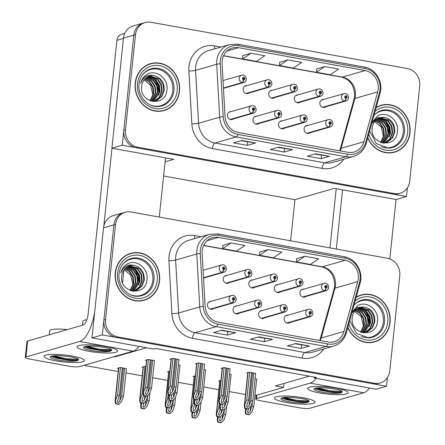 <?xml version="1.0" encoding="UTF-8"?>
<svg xmlns="http://www.w3.org/2000/svg" width="445" height="445" viewBox="0 0 445 445"><rect width="100%" height="100%" fill="white"/><g stroke="black" fill="none" stroke-linecap="round" stroke-linejoin="round"><path stroke-width="0.67" d="M211.369 301.298A4.066 3.682 73.9 0 0 210.068 301.41A4.066 3.682 73.9 0 0 207.504 304.653A4.066 3.682 73.9 0 0 212.315 309.225A4.066 3.682 73.9 0 0 213.478 308.624M236.924 305.91A4.066 3.682 73.9 0 0 235.622 306.021A4.066 3.682 73.9 0 0 233.058 309.264A4.066 3.682 73.9 0 0 237.869 313.836A4.066 3.682 73.9 0 0 239.032 313.241M262.478 310.527A4.066 3.682 73.9 0 0 261.176 310.638A4.066 3.682 73.9 0 0 258.606 313.881A4.066 3.682 73.9 0 0 263.423 318.453A4.066 3.682 73.9 0 0 264.586 317.852M278.225 284.55A4.066 3.682 73.9 0 0 276.923 284.661A4.066 3.682 73.9 0 0 274.359 287.904A4.066 3.682 73.9 0 0 279.171 292.476A4.066 3.682 73.9 0 0 280.333 291.881M252.671 279.938A4.066 3.682 73.9 0 0 251.369 280.044A4.066 3.682 73.9 0 0 248.805 283.287A4.066 3.682 73.9 0 0 253.617 287.865A4.066 3.682 73.9 0 0 254.779 287.264M227.117 275.322A4.066 3.682 73.9 0 0 225.815 275.433A4.066 3.682 73.9 0 0 223.251 278.676A4.066 3.682 73.9 0 0 228.068 283.248A4.066 3.682 73.9 0 0 229.225 282.653M288.032 315.143A4.066 3.682 73.9 0 0 286.725 315.249A4.066 3.682 73.9 0 0 284.16 318.492A4.066 3.682 73.9 0 0 288.977 323.07A4.066 3.682 73.9 0 0 290.14 322.469M303.779 289.167A4.066 3.682 73.9 0 0 302.478 289.272A4.066 3.682 73.9 0 0 299.913 292.515A4.066 3.682 73.9 0 0 304.725 297.093A4.066 3.682 73.9 0 0 305.887 296.492M254.918 395.644L283.582 387.395L275.372 385.915L309.236 376.17M146.555 347.768L114.766 356.912L114.816 356.434M122.57 282.664L123.899 270.004L122.57 282.664M314.482 377.115L314.381 378.072L376.186 389.23L386.549 386.249L387.473 377.477M314.381 378.072L316.456 377.471L155.85 348.474L153.775 349.069L91.97 337.905L102.328 334.924L386.549 386.249M91.97 337.905L103.535 227.862A15.252 13.812 73.9 0 1 113.152 215.703L123.515 212.721A15.252 13.812 73.9 0 0 113.898 224.881L102.328 334.924M154.443 360.684L148.33 359.415L145.432 360.25L146.544 360.45M126.425 368.744L120.311 367.475L117.408 368.31L118.526 368.516M179.997 365.295L178.439 364.85M205.551 369.912L203.994 369.467M231.1 374.523L229.542 374.078M256.654 379.14L255.096 378.695M178.99 359.599L172.877 358.336L169.979 359.171L171.091 359.371M195.405 375.786L193.063 376.459L194.176 376.665M169.851 371.175L167.509 371.848L168.627 372.048M145.899 366.585L144.859 366.396L141.961 367.231L143.073 367.431M204.544 364.216L198.431 362.948L195.527 363.788L196.645 363.988M230.098 368.833L223.985 367.564L221.082 368.399L222.194 368.599M220.954 380.403L218.617 381.076L219.73 381.276M255.647 373.444L249.539 372.181L246.636 373.016L247.748 373.216M114.766 356.912L113.775 356.734M245.512 394.498L229.309 391.572M218.845 389.681L203.754 386.955M193.297 385.07L178.206 382.344M167.743 380.453L152.652 377.727M142.189 375.841L125.985 372.916M118.209 371.508L83.933 365.317M283.999 383.434L283.582 387.395M163.604 175.97L294.946 199.683L290.624 240.795M231.311 111.584A4.066 3.682 73.9 0 0 230.009 111.695A4.066 3.682 73.9 0 0 227.445 114.932A4.066 3.682 73.9 0 0 232.257 119.51A4.066 3.682 73.9 0 0 233.419 118.91M256.865 116.195A4.066 3.682 73.9 0 0 255.564 116.306A4.066 3.682 73.9 0 0 252.994 119.549A4.066 3.682 73.9 0 0 257.811 124.122A4.066 3.682 73.9 0 0 258.973 123.526M282.414 120.812A4.066 3.682 73.9 0 0 281.112 120.923A4.066 3.682 73.9 0 0 278.548 124.166A4.066 3.682 73.9 0 0 283.365 128.739A4.066 3.682 73.9 0 0 284.522 128.138M298.167 94.835A4.066 3.682 73.9 0 0 296.865 94.946A4.066 3.682 73.9 0 0 294.295 98.189A4.066 3.682 73.9 0 0 299.112 102.762A4.066 3.682 73.9 0 0 300.275 102.166M272.613 90.224A4.066 3.682 73.9 0 0 271.311 90.329A4.066 3.682 73.9 0 0 268.747 93.572A4.066 3.682 73.9 0 0 273.558 98.15A4.066 3.682 73.9 0 0 274.721 97.55M247.058 85.607A4.066 3.682 73.9 0 0 245.757 85.718A4.066 3.682 73.9 0 0 243.192 88.961A4.066 3.682 73.9 0 0 248.004 93.533A4.066 3.682 73.9 0 0 249.167 92.933M307.968 125.423A4.066 3.682 73.9 0 0 306.666 125.535A4.066 3.682 73.9 0 0 304.102 128.777A4.066 3.682 73.9 0 0 308.913 133.355A4.066 3.682 73.9 0 0 310.076 132.755M323.721 99.452A4.066 3.682 73.9 0 0 322.414 99.558A4.066 3.682 73.9 0 0 319.849 102.801A4.066 3.682 73.9 0 0 324.666 107.379A4.066 3.682 73.9 0 0 325.829 106.778M294.946 199.683L334.323 188.357L396.128 199.516L406.491 196.534L407.414 187.762M145.114 22.534A15.252 13.812 73.9 0 0 135.497 34.688L125.496 129.795A15.252 13.812 73.9 0 0 137.766 147.234L394.309 193.558A15.252 13.812 73.9 0 0 400.099 193.275A15.252 13.812 73.9 0 0 409.717 181.121L419.713 86.013A15.252 13.812 73.9 0 0 407.448 68.575L150.899 22.25A15.252 13.812 73.9 0 0 145.114 22.534L133.094 25.988A15.252 13.812 73.9 0 0 123.476 38.148L111.906 148.191L122.269 145.209L406.491 196.534M111.906 148.191L173.717 159.355L165.089 161.835M123.476 38.148L133.834 35.166A15.252 13.812 73.9 0 1 143.457 23.006A15.252 13.812 73.9 0 0 133.834 35.166L122.269 145.209M115.261 272.807A24.403 22.1 73.9 0 0 144.147 300.253A24.403 22.1 73.9 0 0 159.538 280.801A24.403 22.1 73.9 0 0 130.652 253.355A24.403 22.1 73.9 0 0 115.261 272.807M143.312 300.475A24.403 22.1 73.9 0 0 146.038 299.335M347.795 327.631A24.403 22.1 73.9 0 0 374.679 341.882A24.403 22.1 73.9 0 0 390.07 322.43A24.403 22.1 73.9 0 0 361.184 294.985A24.403 22.1 73.9 0 0 356.217 297.177M373.845 342.105A24.403 22.1 73.9 0 0 376.57 340.965M202.191 250.68A16.27 14.73 -106.1 0 1 212.454 237.708A16.27 14.73 -106.1 0 1 218.629 237.408L345.192 260.264A16.27 14.73 -106.1 0 1 357.763 281.59L343.968 331.458A16.27 14.73 -106.1 0 1 334.223 341.704A16.27 14.73 -106.1 0 1 328.048 342.005L218.273 322.18A16.27 14.73 -106.1 0 1 205.117 306.388L202.125 253.483A16.27 14.73 -106.1 0 1 202.191 250.68M200.35 250.346A18.301 16.571 73.9 0 0 200.272 253.5L203.265 306.405A18.301 16.571 73.9 0 0 218.061 324.171L327.843 343.996A18.301 16.571 73.9 0 0 345.748 332.137L359.543 282.264A18.301 16.571 73.9 0 0 345.403 258.272L218.834 235.416A18.301 16.571 73.9 0 0 200.35 250.346M125.173 212.248L123.515 212.721A15.252 13.812 73.9 0 0 113.898 224.881L103.902 319.988A15.252 13.812 73.9 0 0 116.167 337.427L372.715 383.751A15.252 13.812 73.9 0 0 378.5 383.468L380.158 382.989A15.252 13.812 73.9 0 0 389.781 370.835L399.777 275.728A15.252 13.812 73.9 0 0 387.506 258.289L130.964 211.965A15.252 13.812 73.9 0 0 125.173 212.248A15.252 13.812 73.9 0 0 115.555 224.402L105.56 319.51A15.252 13.812 73.9 0 0 117.825 336.948L374.373 383.273A15.252 13.812 73.9 0 0 380.158 382.989M304.825 256.281L296.509 261.944L310.349 264.447L318.665 258.784L304.825 256.281L296.615 258.684M231.027 242.959L222.711 248.621L236.551 251.119L244.861 245.456L231.027 242.959L222.817 245.356M267.923 249.623L259.613 255.28L273.447 257.783L281.763 252.12L267.923 249.623L259.719 252.02M235.694 332.693L227.406 335.079L213.567 332.582L221.855 330.196L235.694 332.693A4.066 1.574 -79.8 0 1 235.411 332.715L221.699 330.24M309.492 346.021L301.204 348.407L287.364 345.91L295.658 343.523L309.492 346.021A4.066 1.574 -79.8 0 1 309.214 346.043L295.497 343.568M272.59 339.357L264.302 341.743L250.468 339.246L258.756 336.859L272.59 339.357A4.066 1.574 -79.8 0 1 272.312 339.379L258.601 336.904M264.302 341.743L264.664 338.289M257.978 337.082L272.312 339.379M301.204 348.407L301.565 344.953M294.879 343.746L309.214 346.043M227.406 335.079L227.768 331.625M221.076 330.418L235.411 332.715M259.613 255.28L259.719 251.981M222.711 248.621L222.817 245.317M296.509 261.944L296.615 258.645M363.276 294.757A24.403 22.1 73.9 0 0 360.361 295.241M132.744 253.133A24.403 22.1 73.9 0 0 129.829 253.611M135.202 83.093A24.403 22.1 73.9 0 0 164.088 110.538A24.403 22.1 73.9 0 0 179.48 91.086A24.403 22.1 73.9 0 0 150.594 63.641A24.403 22.1 73.9 0 0 135.202 83.093M163.254 110.761A24.403 22.1 73.9 0 0 165.979 109.62M367.731 137.917A24.403 22.1 73.9 0 0 394.62 152.168A24.403 22.1 73.9 0 0 410.012 132.716A24.403 22.1 73.9 0 0 381.126 105.27A24.403 22.1 73.9 0 0 376.159 107.462M393.786 152.39A24.403 22.1 73.9 0 0 396.506 151.25M222.133 60.965A16.27 14.73 -106.1 0 1 232.396 47.993A16.27 14.73 -106.1 0 1 238.57 47.693L365.134 70.549A16.27 14.73 -106.1 0 1 377.705 91.876L363.91 141.744A16.27 14.73 -106.1 0 1 354.164 151.99A16.27 14.73 -106.1 0 1 347.99 152.29L238.209 132.465A16.27 14.73 -106.1 0 1 225.059 116.673L222.066 63.769A16.27 14.73 -106.1 0 1 222.133 60.965M220.286 60.631A18.301 16.571 73.9 0 0 220.214 63.785L223.206 116.69A18.301 16.571 73.9 0 0 238.003 134.457L347.779 154.282A18.301 16.571 73.9 0 0 365.69 142.422L379.485 92.549A18.301 16.571 73.9 0 0 365.345 68.558L238.776 45.702A18.301 16.571 73.9 0 0 220.286 60.631M135.497 34.688L133.834 35.166L123.838 130.274A15.252 13.812 73.9 0 0 136.109 147.712L392.651 194.037A15.252 13.812 73.9 0 0 398.442 193.753L400.099 193.275M324.767 66.566L316.451 72.229L330.29 74.732L338.601 69.07L324.767 66.566L316.556 68.969M250.963 53.244L242.653 58.907L256.487 61.404L264.803 55.742L250.963 53.244L242.759 55.642M287.865 59.903L279.549 65.565L293.389 68.068L301.704 62.406L287.865 59.903L279.655 62.306M255.636 142.979L247.342 145.365L233.508 142.867L241.796 140.481L255.636 142.979A4.066 1.574 -79.8 0 1 255.352 143.001L241.641 140.525M329.434 156.306L321.145 158.693L307.306 156.195L315.594 153.809L329.434 156.306A4.066 1.574 -79.8 0 1 329.15 156.329L315.438 153.853M292.532 149.642L284.244 152.029L270.404 149.531L278.698 147.145L292.532 149.642A4.066 1.574 -79.8 0 1 292.254 149.665L278.537 147.189M284.244 152.029L284.605 148.574M277.919 147.367L292.254 149.665M321.145 158.693L321.507 155.238M314.815 154.031L329.15 156.329M247.342 145.365L247.704 141.911M241.018 140.703L255.352 143.001M279.549 65.565L279.66 62.267M242.653 58.907L242.759 55.603M316.451 72.229L316.556 68.931M383.212 105.042A24.403 22.1 73.9 0 0 380.303 105.526M152.685 63.418A24.403 22.1 73.9 0 0 149.77 63.896M253.822 372.955L250.908 400.684L249.072 405.695L247.214 407.414L246.58 406.051L248.599 400.266L246.753 399.938L244.316 405.89L244.706 408.393A2.542 0.439 -174 0 0 245.584 408.593L246.964 408.844A2.542 0.439 -174 0 0 248.037 408.994L250.774 406.413L252.749 401.017L255.664 373.283M287.097 323.064L308.947 316.779A2.542 1.001 -82.4 0 0 310.143 313.975A1.268 1.151 73.9 0 0 310.354 311.478A1.268 1.151 73.9 0 0 310.043 313.959L310.154 313.213A0.506 0.462 -106.1 0 1 310.082 312.234A0.506 0.462 -106.1 0 1 310.688 312.807A0.506 0.462 -106.1 0 1 310.193 313.224L310.143 313.975M310.043 313.959A2.542 0.962 102.9 0 1 308.646 316.723A3.81 3.454 -106.1 0 1 305.732 312.396A3.81 3.454 -106.1 0 1 308.135 309.358C309.381 308.836 312.585 309.236 312.868 313.491C312.651 315.077 311.778 316.145 310.243 316.684A3.81 3.454 -106.1 0 1 308.947 316.779M286.864 322.992L308.646 316.723M249.667 372.204L246.753 399.938M251.514 372.537L248.599 400.266M250.908 400.684L252.749 401.017M244.778 405.334L245.123 408.271L248.46 408.872M245.123 408.271L244.706 408.393M252.365 402.08L251.909 406.38L250.079 411.391L248.221 413.11L247.587 411.747L248.594 408.733M302.845 297.088L324.694 290.802A2.542 1.001 -82.4 0 0 325.896 287.998A1.268 1.151 73.9 0 0 326.107 285.501A1.268 1.151 73.9 0 0 325.79 287.982L325.901 287.242A0.506 0.462 -106.1 0 1 325.835 286.257A0.506 0.462 -106.1 0 1 326.435 286.83A0.506 0.462 -106.1 0 1 325.94 287.248L325.896 287.998M325.79 287.982A2.542 0.962 102.9 0 1 324.394 290.746A3.81 3.454 -106.1 0 1 321.479 286.419A3.81 3.454 -106.1 0 1 323.882 283.382C325.128 282.859 328.338 283.259 328.621 287.52C328.399 289.105 327.526 290.168 325.99 290.707A3.81 3.454 -106.1 0 1 324.694 290.802M302.611 297.015L324.394 290.746M256.67 378.979L253.756 406.713L251.781 412.109L249.044 414.69A2.542 0.439 -174 0 1 247.971 414.54L246.586 414.289A2.542 0.439 -174 0 1 245.707 414.084L245.323 411.586L245.785 411.024L246.13 413.967L249.461 414.568M246.608 408.783L245.785 411.024M251.909 406.38L253.756 406.713M246.13 413.967L245.707 414.084M222.456 409.934L221.054 413.755L219.196 415.474L218.562 414.117L220.164 409.472A2.542 0.439 -174 0 0 221.032 409.678L222.417 409.928A2.542 0.439 -174 0 0 223.49 410.073L226.227 407.498L228.202 402.096L231.116 374.367M307.039 133.35L328.888 127.064A2.542 1.001 -82.4 0 0 330.084 124.261A1.268 1.151 73.9 0 0 330.296 121.763A1.268 1.151 73.9 0 0 329.984 124.244L330.09 123.499A0.506 0.462 -106.1 0 1 330.023 122.52A0.506 0.462 -106.1 0 1 330.624 123.093A0.506 0.462 -106.1 0 1 330.134 123.51L330.084 124.261M329.984 124.244A2.542 0.962 102.9 0 1 328.588 127.009A3.81 3.454 -106.1 0 1 325.668 122.681A3.81 3.454 -106.1 0 1 328.076 119.644C329.317 119.121 332.526 119.521 332.81 123.777C332.593 125.362 331.714 126.43 330.184 126.97A3.81 3.454 -106.1 0 1 328.888 127.064M306.805 133.278L328.588 127.009M219.179 403.787L218.734 407.998L216.76 413.394L217.104 416.331L220.436 416.937L222.756 414.479L224.731 409.083M216.76 413.394L216.298 413.95L216.687 416.453A2.542 0.439 -174 0 0 217.561 416.659L218.946 416.909A2.542 0.439 -174 0 0 220.019 417.054L220.436 416.937M218.734 407.998L219.858 408.199M217.104 416.331L216.687 416.453M224.347 410.14L223.891 414.44L222.061 419.451L220.203 421.17L219.569 419.807L220.575 416.793M322.786 107.373L344.636 101.087A2.542 1.001 -82.4 0 0 345.832 98.284A1.268 1.151 73.9 0 0 346.043 95.786A1.268 1.151 73.9 0 0 345.732 98.267L345.843 97.527A0.506 0.462 -106.1 0 1 345.771 96.543A0.506 0.462 -106.1 0 1 346.377 97.116A0.506 0.462 -106.1 0 1 345.882 97.533L345.832 98.284M345.732 98.267A2.542 0.962 102.9 0 1 344.335 101.032A3.81 3.454 -106.1 0 1 341.421 96.704A3.81 3.454 -106.1 0 1 343.824 93.667C345.07 93.144 348.274 93.545 348.557 97.805C348.34 99.391 347.467 100.453 345.932 100.993A3.81 3.454 -106.1 0 1 344.636 101.087M322.553 107.301L344.335 101.032M226.611 406.446L225.737 414.773L223.763 420.169L221.026 422.75A2.542 0.439 -174 0 1 219.952 422.6L218.567 422.349A2.542 0.439 -174 0 1 217.688 422.149L217.299 419.646L217.766 419.09L218.111 422.027L221.443 422.628M218.59 416.843L217.766 419.09M223.891 414.44L225.737 414.773M218.111 422.027L217.688 422.149M198.793 405.523L198.337 409.828L196.506 414.835L194.649 416.553L194.014 415.196L195.021 412.176M297.232 102.762L319.082 96.476A2.542 1.001 -82.4 0 0 320.278 93.673A1.268 1.151 73.9 0 0 320.489 91.169A1.268 1.151 73.9 0 0 320.178 93.65L320.289 92.91A0.506 0.462 -106.1 0 1 320.222 91.926A0.506 0.462 -106.1 0 1 320.823 92.499A0.506 0.462 -106.1 0 1 320.328 92.916L320.278 93.673M320.178 93.65A2.542 0.962 102.9 0 1 318.781 96.42A3.81 3.454 -106.1 0 1 315.867 92.093A3.81 3.454 -106.1 0 1 318.27 89.05C319.516 88.527 322.725 88.933 323.003 93.189C322.786 94.774 321.913 95.836 320.378 96.381A3.81 3.454 -106.1 0 1 319.082 96.476M296.999 102.684L318.781 96.42M201.062 401.829L200.183 410.162L198.209 415.558L195.472 418.133A2.542 0.439 -174 0 1 194.398 417.989L193.013 417.738A2.542 0.439 -174 0 1 192.14 417.532L191.751 415.029L192.212 414.473L192.557 417.416L195.889 418.016M193.035 412.231L192.212 414.473M198.337 409.828L200.183 410.162M192.557 417.416L192.14 417.532M173.239 400.912L172.788 405.211L170.952 410.223L169.094 411.942L168.46 410.579L169.467 407.564M271.678 98.145L293.528 91.859A2.542 1.001 -82.4 0 0 294.729 89.056A1.268 1.151 73.9 0 0 294.94 86.558A1.268 1.151 73.9 0 0 294.629 89.039L294.735 88.299A0.506 0.462 -106.1 0 1 294.668 87.315A0.506 0.462 -106.1 0 1 295.269 87.888A0.506 0.462 -106.1 0 1 294.774 88.305L294.729 89.056M294.629 89.039A2.542 0.962 102.9 0 1 293.227 91.803A3.81 3.454 -106.1 0 1 290.312 87.476A3.81 3.454 -106.1 0 1 292.715 84.439C293.961 83.916 297.171 84.316 297.455 88.577C297.232 90.163 296.359 91.225 294.824 91.765A3.81 3.454 -106.1 0 1 293.528 91.859M271.45 98.072L293.227 91.803M175.508 397.218L174.629 405.545L172.654 410.941L169.918 413.522A2.542 0.439 -174 0 1 168.844 413.372L167.465 413.121A2.542 0.439 -174 0 1 166.586 412.921L166.196 410.418L166.658 409.862L167.003 412.799L170.34 413.399M167.481 407.614L166.658 409.862M172.788 405.211L174.629 405.545M167.003 412.799L166.586 412.921M147.684 396.295L147.234 400.6L145.398 405.606L143.54 407.325L142.912 405.968L143.913 402.947M246.13 93.533L267.979 87.242A2.542 1.001 -82.4 0 0 269.175 84.439A1.268 1.151 73.9 0 0 269.386 81.941A1.268 1.151 73.9 0 0 269.075 84.422L269.18 83.682A0.506 0.462 -106.1 0 1 269.114 82.698A0.506 0.462 -106.1 0 1 269.714 83.271A0.506 0.462 -106.1 0 1 269.225 83.688L269.175 84.439M269.075 84.422A2.542 0.962 102.9 0 1 267.673 87.192A3.81 3.454 -106.1 0 1 264.758 82.865A3.81 3.454 -106.1 0 1 267.161 79.822C268.407 79.299 271.617 79.705 271.901 83.96C271.684 85.546 270.805 86.608 269.275 87.153A3.81 3.454 -106.1 0 1 267.979 87.242M245.896 93.456L267.673 87.192M149.954 392.601L149.081 400.934L147.106 406.33L144.364 408.905A2.542 0.439 -174 0 1 143.29 408.76L141.911 408.51A2.542 0.439 -174 0 1 141.032 408.304L140.642 405.801L141.109 405.245L141.454 408.182L144.786 408.788M141.927 402.998L141.109 405.245M147.234 400.6L149.081 400.934M141.454 408.182L141.032 408.304M124.594 368.249L121.68 395.983L119.85 400.995L117.992 402.714L117.358 401.351L119.371 395.566L117.53 395.232L115.088 401.19L115.478 403.693A2.542 0.439 -174 0 0 116.356 403.893L117.741 404.143A2.542 0.439 -174 0 0 118.809 404.294L121.552 401.713L123.526 396.317L126.441 368.582M223.44 88.093L242.425 82.631A2.542 1.001 -82.4 0 0 243.621 79.827A1.268 1.151 73.9 0 0 243.832 77.33A1.268 1.151 73.9 0 0 243.521 79.811L243.626 79.065A0.506 0.462 -106.1 0 1 243.56 78.086A0.506 0.462 -106.1 0 1 244.16 78.659A0.506 0.462 -106.1 0 1 243.671 79.076L243.621 79.827M243.521 79.811A2.542 0.962 102.9 0 1 242.124 82.575A3.81 3.454 -106.1 0 1 239.204 78.248A3.81 3.454 -106.1 0 1 241.613 75.211C242.853 74.688 246.063 75.088 246.346 79.343C246.13 80.929 245.251 81.997 243.721 82.536A3.81 3.454 -106.1 0 1 242.425 82.631M223.435 87.954L242.124 82.575M120.445 367.503L117.53 395.232M122.286 367.837L119.371 395.566M121.68 395.983L123.526 396.317M115.555 400.634L115.9 403.57L119.232 404.171M115.9 403.57L115.478 403.693M226.811 397.463L226.36 401.763L224.525 406.774L222.667 408.493L222.033 407.13L223.04 404.116M277.296 292.476L299.146 286.191A2.542 1.001 -82.4 0 0 300.342 283.387A1.268 1.151 73.9 0 0 300.553 280.89A1.268 1.151 73.9 0 0 300.242 283.365L300.347 282.625A0.506 0.462 -106.1 0 1 300.28 281.641A0.506 0.462 -106.1 0 1 300.881 282.213A0.506 0.462 -106.1 0 1 300.386 282.631L300.342 283.387M300.242 283.365A2.542 0.962 102.9 0 1 298.84 286.135A3.81 3.454 -106.1 0 1 295.925 281.807A3.81 3.454 -106.1 0 1 298.328 278.765C299.574 278.242 302.784 278.648 303.067 282.903C302.85 284.488 301.971 285.551 300.436 286.096A3.81 3.454 -106.1 0 1 299.146 286.191M277.063 292.398L298.84 286.135M221.054 404.166L219.769 406.969L220.158 409.472L223.907 409.951M226.36 401.763L228.202 402.096M220.231 406.413L220.575 409.35M201.257 392.852L200.806 397.151L198.971 402.163L197.113 403.876L196.484 402.519L197.485 399.504M251.742 287.859L273.592 281.574A2.542 1.001 -82.4 0 0 274.788 278.77A1.268 1.151 73.9 0 0 274.999 276.273A1.268 1.151 73.9 0 0 274.687 278.754L274.793 278.014A0.506 0.462 -106.1 0 1 274.726 277.029A0.506 0.462 -106.1 0 1 275.327 277.602A0.506 0.462 -106.1 0 1 274.838 278.019L274.788 278.77M274.687 278.754A2.542 0.962 102.9 0 1 273.291 281.518A3.81 3.454 -106.1 0 1 270.371 277.19A3.81 3.454 -106.1 0 1 272.779 274.153C274.02 273.631 277.229 274.031 277.513 278.292C277.296 279.877 276.417 280.94 274.888 281.479A3.81 3.454 -106.1 0 1 273.592 281.574M251.508 287.787L273.291 281.518M205.568 369.751L202.647 397.485L200.678 402.881L197.936 405.462A2.542 0.439 -174 0 1 196.862 405.312L195.483 405.061A2.542 0.439 -174 0 1 194.604 404.855L194.215 402.358L194.682 401.796L195.021 404.739L198.359 405.339M195.5 399.554L194.682 401.796M200.806 397.151L202.647 397.485M195.021 404.739L194.604 404.855L193.013 409.5L193.642 410.863L195.5 409.144L196.901 405.317M175.703 388.235L175.252 392.534L173.417 397.546L171.559 399.265L170.93 397.902L171.931 394.887M226.188 283.248L248.037 276.957A2.542 1.001 -82.4 0 0 249.233 274.153A1.268 1.151 73.9 0 0 249.445 271.656A1.268 1.151 73.9 0 0 249.133 274.137L249.244 273.397A0.506 0.462 -106.1 0 1 249.172 272.412A0.506 0.462 -106.1 0 1 249.779 272.985A0.506 0.462 -106.1 0 1 249.283 273.402L249.233 274.153M249.133 274.137A2.542 0.962 102.9 0 1 247.737 276.907A3.81 3.454 -106.1 0 1 244.817 272.579A3.81 3.454 -106.1 0 1 247.225 269.536C248.471 269.014 251.675 269.42 251.959 273.675C251.742 275.26 250.863 276.323 249.334 276.868A3.81 3.454 -106.1 0 1 248.037 276.957M225.954 283.17L247.737 276.907M180.014 365.139L177.099 392.868L175.124 398.264L172.382 400.845A2.542 0.439 -174 0 1 171.314 400.695L169.929 400.45A2.542 0.439 -174 0 1 169.05 400.244L168.661 397.741L169.128 397.185L169.473 400.122L172.805 400.723M169.946 394.938L169.128 397.185M175.252 392.534L177.099 392.868M169.473 400.122L169.05 400.244L167.459 404.889L168.088 406.246L169.946 404.527L171.347 400.706M152.613 360.189L149.698 387.923L147.868 392.929L146.01 394.648L145.376 393.291L147.395 387.506L145.548 387.172L143.106 393.124L143.496 395.627A2.542 0.439 -174 0 0 144.375 395.833L145.76 396.083A2.542 0.439 -174 0 0 146.828 396.234L149.57 393.653L151.545 388.257L154.46 360.522M203.504 277.808L222.483 272.346A2.542 1.001 -82.4 0 0 223.679 269.542A1.268 1.151 73.9 0 0 223.891 267.045A1.268 1.151 73.9 0 0 223.579 269.525L223.69 268.78A0.506 0.462 -106.1 0 1 223.624 267.801A0.506 0.462 -106.1 0 1 224.224 268.374A0.506 0.462 -106.1 0 1 223.729 268.791L223.679 269.542M223.579 269.525A2.542 0.962 102.9 0 1 222.183 272.29A3.81 3.454 -106.1 0 1 219.268 267.962A3.81 3.454 -106.1 0 1 221.671 264.925C222.917 264.402 226.127 264.803 226.405 269.064C226.188 270.649 225.315 271.711 223.779 272.251A3.81 3.454 -106.1 0 1 222.483 272.346M203.493 277.669L222.183 272.29M148.463 359.438L145.548 387.172M150.31 359.771L147.395 387.506M149.698 387.923L151.545 388.257M143.574 392.568L143.919 395.51L147.251 396.111M143.919 395.51L143.496 395.627M228.268 368.338L225.354 396.072L223.518 401.079L221.66 402.797L221.032 401.44L223.045 395.655L221.204 395.321L218.762 401.273L219.151 403.776A2.542 0.439 -174 0 0 220.03 403.982L221.415 404.232A2.542 0.439 -174 0 0 222.483 404.383L225.226 401.802L227.2 396.406L230.115 368.671M261.543 318.453L283.393 312.162A2.542 1.001 -82.4 0 0 284.589 309.358A1.268 1.151 73.9 0 0 284.8 306.861A1.268 1.151 73.9 0 0 284.488 309.342L284.6 308.602A0.506 0.462 -106.1 0 1 284.533 307.617A0.506 0.462 -106.1 0 1 285.134 308.19A0.506 0.462 -106.1 0 1 284.639 308.607L284.589 309.358M284.488 309.342A2.542 0.962 102.9 0 1 283.092 312.112A3.81 3.454 -106.1 0 1 280.178 307.779A3.81 3.454 -106.1 0 1 282.581 304.742C283.827 304.219 287.036 304.625 287.314 308.88C287.097 310.465 286.224 311.528 284.689 312.067A3.81 3.454 -106.1 0 1 283.393 312.162M261.31 318.375L283.092 312.112M224.119 367.587L221.204 395.321M225.96 367.92L223.045 395.655M225.354 396.072L227.2 396.406M219.229 400.717L219.574 403.659L222.906 404.26M219.574 403.659L219.151 403.776M202.714 363.721L199.799 391.455L197.969 396.467L196.112 398.186L195.477 396.823L197.491 391.038L195.65 390.704L193.208 396.662L193.597 399.165A2.542 0.439 -174 0 0 194.476 399.365L195.861 399.616A2.542 0.439 -174 0 0 196.929 399.766L199.672 397.185L201.646 391.789L204.561 364.055M235.989 313.836L257.839 307.551A2.542 1.001 -82.4 0 0 259.04 304.747A1.268 1.151 73.9 0 0 259.251 302.25A1.268 1.151 73.9 0 0 258.94 304.73L259.046 303.985A0.506 0.462 -106.1 0 1 258.979 303.006A0.506 0.462 -106.1 0 1 259.58 303.579A0.506 0.462 -106.1 0 1 259.085 303.996L259.04 304.747M258.94 304.73A2.542 0.962 102.9 0 1 257.538 307.495A3.81 3.454 -106.1 0 1 254.623 303.167A3.81 3.454 -106.1 0 1 257.026 300.125C258.272 299.607 261.482 300.008 261.766 304.263C261.543 305.849 260.67 306.916 259.135 307.456A3.81 3.454 -106.1 0 1 257.839 307.551M235.761 313.764L257.538 307.495M198.565 362.975L195.65 390.704M200.411 363.309L197.491 391.038M199.799 391.455L201.646 391.789M193.675 396.106L194.02 399.043L197.352 399.643M194.02 399.043L193.597 399.165M177.16 359.109L174.245 386.844L172.415 391.85L170.557 393.569L169.923 392.212L171.942 386.427L170.096 386.093L167.654 392.045L168.043 394.548A2.542 0.439 -174 0 0 168.922 394.754L170.307 395.004A2.542 0.439 -174 0 0 171.381 395.149L174.117 392.573L176.092 387.178L179.007 359.443M210.441 309.225L232.29 302.934A2.542 1.001 -82.4 0 0 233.486 300.13A1.268 1.151 73.9 0 0 233.697 297.633A1.268 1.151 73.9 0 0 233.386 300.114L233.492 299.374A0.506 0.462 -106.1 0 1 233.425 298.389A0.506 0.462 -106.1 0 1 234.026 298.962A0.506 0.462 -106.1 0 1 233.536 299.379L233.486 300.13M233.386 300.114A2.542 0.962 102.9 0 1 231.984 302.878A3.81 3.454 -106.1 0 1 229.069 298.55A3.81 3.454 -106.1 0 1 231.472 295.513C232.718 294.991 235.928 295.397 236.212 299.652C235.995 301.237 235.116 302.3 233.586 302.839A3.81 3.454 -106.1 0 1 232.29 302.934M210.207 309.147L231.984 302.878M173.01 358.358L170.096 386.093M174.857 358.692L171.942 386.427M174.245 386.844L176.092 387.178M168.121 391.489L168.466 394.426L171.798 395.032M168.466 394.426L168.043 394.548M281.485 128.739L303.334 122.447A2.542 1.001 -82.4 0 0 304.53 119.644A1.268 1.151 73.9 0 0 304.742 117.146A1.268 1.151 73.9 0 0 304.43 119.627L304.541 118.887A0.506 0.462 -106.1 0 1 304.469 117.903A0.506 0.462 -106.1 0 1 305.075 118.476A0.506 0.462 -106.1 0 1 304.58 118.893L304.53 119.644M304.43 119.627A2.542 0.962 102.9 0 1 303.034 122.397A3.81 3.454 -106.1 0 1 300.114 118.064A3.81 3.454 -106.1 0 1 302.522 115.027C303.768 114.504 306.972 114.91 307.256 119.165C307.039 120.751 306.16 121.813 304.63 122.353A3.81 3.454 -106.1 0 1 303.334 122.447M281.251 128.661L303.034 122.397M193.625 399.171L193.18 403.381L191.211 408.783L191.55 411.72L194.888 412.32L197.207 409.862L199.176 404.466M191.211 408.783L190.744 409.339L191.133 411.842A2.542 0.439 -174 0 0 192.012 412.042L193.391 412.293A2.542 0.439 -174 0 0 194.465 412.443L194.888 412.32M193.18 403.381L194.304 403.587M191.55 411.72L191.133 411.842M255.931 124.122L277.78 117.836A2.542 1.001 -82.4 0 0 278.976 115.033A1.268 1.151 73.9 0 0 279.187 112.535A1.268 1.151 73.9 0 0 278.876 115.016L278.987 114.27A0.506 0.462 -106.1 0 1 278.92 113.291A0.506 0.462 -106.1 0 1 279.521 113.864A0.506 0.462 -106.1 0 1 279.026 114.282L278.976 115.033M278.876 115.016A2.542 0.962 102.9 0 1 277.48 117.78A3.81 3.454 -106.1 0 1 274.565 113.453A3.81 3.454 -106.1 0 1 276.968 110.41C278.214 109.893 281.424 110.293 281.702 114.549C281.485 116.134 280.611 117.202 279.076 117.741A3.81 3.454 -106.1 0 1 277.78 117.836M255.697 124.049L277.48 117.78M168.071 394.559L167.632 398.77L165.657 404.166L166.002 407.103L169.334 407.709L171.653 405.25L173.622 399.855M165.657 404.166L165.19 404.722L165.579 407.225A2.542 0.439 -174 0 0 166.458 407.431L167.843 407.681A2.542 0.439 -174 0 0 168.911 407.826L169.334 407.709M167.632 398.77L168.75 398.97M166.002 407.103L165.579 407.225M145.793 396.089L144.397 399.916L142.539 401.635L141.905 400.272L143.501 395.633M230.377 119.505L252.226 113.219A2.542 1.001 -82.4 0 0 253.428 110.416A1.268 1.151 73.9 0 0 253.639 107.918A1.268 1.151 73.9 0 0 253.322 110.399L253.433 109.659A0.506 0.462 -106.1 0 1 253.366 108.675A0.506 0.462 -106.1 0 1 253.967 109.248A0.506 0.462 -106.1 0 1 253.472 109.665L253.428 110.416M253.322 110.399A2.542 0.962 102.9 0 1 251.926 113.163A3.81 3.454 -106.1 0 1 249.011 108.836A3.81 3.454 -106.1 0 1 251.414 105.799C252.66 105.276 255.869 105.682 256.148 109.937C255.931 111.523 255.057 112.585 253.522 113.125A3.81 3.454 -106.1 0 1 252.226 113.219M230.143 119.432L251.926 113.163M144.992 366.424L142.077 394.153L140.103 399.549L140.448 402.491L143.78 403.092L146.099 400.634L148.074 395.238M140.103 399.549L139.635 400.111L140.025 402.614A2.542 0.439 -174 0 0 140.904 402.814L142.289 403.064A2.542 0.439 -174 0 0 143.357 403.214L143.78 403.092M142.077 394.153L143.201 394.359M140.448 402.491L140.025 402.614M55.892 360.856A20.337 3.521 6 0 1 44.339 355.766A20.337 3.521 6 0 1 72.474 356.089A20.337 3.521 6 0 1 84.155 359.949A20.337 3.521 6 0 1 76.484 362.536A20.337 3.521 6 0 1 55.892 360.856A20.337 3.521 6 0 1 43.96 356.345A20.337 3.521 6 0 1 72.474 356.089A20.337 3.521 6 0 1 84.405 360.6A20.337 3.521 6 0 1 55.892 360.856M89.056 351.316A20.337 3.521 6 0 1 77.497 346.221A20.337 3.521 6 0 1 105.632 346.549A20.337 3.521 6 0 1 117.313 350.41A20.337 3.521 6 0 1 109.642 352.996A20.337 3.521 6 0 1 89.056 351.316A20.337 3.521 6 0 1 77.118 346.805A20.337 3.521 6 0 1 105.632 346.549A20.337 3.521 6 0 1 117.563 351.06A20.337 3.521 6 0 1 89.056 351.316M112.001 148.207L103.807 226.16M165.507 157.869L159.282 217.077M79.627 341.504L25.949 356.946A7.626 1.318 -174 0 0 25.287 357.396A7.626 1.318 -174 0 0 29.759 359.087L69.426 366.252A7.626 1.318 -174 0 0 79.455 366.608L133.133 351.161L79.627 341.504A30.505 11.809 -79.8 0 0 94.713 311.8M25.287 357.396L26.961 341.465A7.626 1.318 6 0 1 27.623 341.009L82.959 325.089A10.168 3.938 100.2 0 0 88.149 313.942L116.907 40.323A7.626 6.903 -106.1 0 1 121.719 34.243L124.761 33.369M139.024 346.405A30.505 11.809 100.2 0 1 133.133 351.161M286.424 402.486A20.337 3.521 6 0 1 274.871 397.391A20.337 3.521 6 0 1 303.006 397.719A20.337 3.521 6 0 1 314.687 401.579A20.337 3.521 6 0 1 307.011 404.166A20.337 3.521 6 0 1 286.424 402.486A20.337 3.521 6 0 1 274.493 397.975A20.337 3.521 6 0 1 303.006 397.719A20.337 3.521 6 0 1 314.938 402.224A20.337 3.521 6 0 1 286.424 402.486M319.582 392.946A20.337 3.521 6 0 1 308.029 387.851A20.337 3.521 6 0 1 336.164 388.174A20.337 3.521 6 0 1 347.845 392.039A20.337 3.521 6 0 1 340.169 394.626A20.337 3.521 6 0 1 319.582 392.946A20.337 3.521 6 0 1 307.651 388.435A20.337 3.521 6 0 1 336.164 388.174A20.337 3.521 6 0 1 348.096 392.685A20.337 3.521 6 0 1 319.582 392.946M342.533 189.837L336.309 249.044M396.033 199.499L389.792 258.918M310.159 383.128L256.481 398.575A7.626 1.318 -174 0 0 255.819 399.026A7.626 1.318 -174 0 0 260.292 400.717L299.958 407.881A7.626 1.318 -174 0 0 309.987 408.237L363.66 392.79L310.159 383.128A30.505 11.809 -79.8 0 0 316.05 378.372M329.995 247.904L336.22 188.697M369.556 388.034A30.505 11.809 100.2 0 1 363.66 392.79M85.418 346.555L94.507 349.509A13.979 2.42 6 0 1 91.798 349.08A13.979 2.42 6 0 1 84.205 346.794M91.642 350.571A13.979 2.42 6 0 1 83.438 347.473A13.979 2.42 6 0 1 96.704 346.433L104.636 347.4C108.23 348.129 110.599 348.908 111.734 349.72L110.677 350.983A13.979 2.42 6 0 1 91.642 350.571M111.122 350.827L110.677 350.983C107.79 351.489 102.4 350.999 94.507 349.509M82.453 325.234L82.876 321.234A17.283 2.993 6 0 1 86.836 319.771M87.109 346.243L99.118 349.141L111.773 349.77M85.579 346.438L99.035 349.931L111.55 350.593M122.219 265.003A18.807 17.032 -106.1 0 1 142.25 260.392A18.807 17.032 -106.1 0 1 152.807 280.361A18.807 17.032 -106.1 0 1 130.813 294.868M115.494 272.846A24.147 21.866 -106.1 0 1 130.724 253.6A24.147 21.866 -106.1 0 1 159.31 280.762A24.147 21.866 -106.1 0 1 144.08 300.013A24.147 21.866 -106.1 0 1 115.494 272.846M127.109 254.751A24.147 21.866 -106.1 0 1 129.067 254.078L130.724 253.6M134.562 265.548C128.026 263.813 123.41 266.305 120.717 273.03C121.724 269.114 123.832 266.16 127.031 264.158C135.981 258.361 149.153 268.546 146.906 280.155C145.459 297.204 119.121 292.949 121.724 275.917A12.71 11.509 73.9 0 1 129.74 265.782A12.71 11.509 73.9 0 1 134.562 265.548C141.315 267.601 144.553 272.496 144.269 280.228L141.899 286.224L137.027 290.068L135.875 290.468L130.624 290.691M124.962 268.708L129.617 271.289L133.189 276.656L133.906 283.209L130.346 290.591M124.745 268.941L129.1 271.439L132.671 276.807L133.389 283.359L130.079 290.479M125.857 267.862L131.692 270.694L135.263 276.061L135.981 282.614L131.486 290.824M125.629 268.057L131.175 270.844L134.746 276.212L135.464 282.764L131.197 290.785M126.797 267.156L133.767 270.098L137.333 275.466L138.05 282.019L132.632 290.902M126.558 267.323L133.244 270.243L136.815 275.616L137.533 282.169L132.349 290.891M127.771 266.577L135.836 269.498L139.407 274.871L140.125 281.424L133.745 290.863M133.494 290.986L132.866 291.264M127.526 266.711L135.319 269.648L138.89 275.016L139.608 281.568L133.467 290.88M128.777 266.116L137.911 268.902L141.477 274.27L142.194 280.823L139.825 286.819L134.824 290.719M134.574 290.813L132.938 291.275M128.522 266.221L137.394 269.053L140.959 274.42L141.677 280.973L139.352 286.908L134.557 290.763M134.307 290.863L133.544 291.136M129.551 265.843L139.463 268.457L143.034 273.825L143.752 280.378L141.376 286.374L135.614 290.541M132.755 283.882L130.735 275.138L124.177 269.631M144.08 300.013L142.422 300.486A24.147 21.866 -106.1 0 1 140.403 300.954M135.764 270.07L139.374 282.864M134.279 268.813L138.328 275.238L139.124 282.881L138.762 284.817M373.956 115.427A18.807 17.032 -106.1 0 1 393.597 112.78A18.807 17.032 -106.1 0 1 403.281 132.276A18.807 17.032 -106.1 0 1 381.282 146.783M376.058 107.824A24.147 21.866 -106.1 0 1 381.193 105.515A24.147 21.866 -106.1 0 1 409.778 132.677A24.147 21.866 -106.1 0 1 394.548 151.923A24.147 21.866 -106.1 0 1 367.831 137.561M377.577 106.666A24.147 21.866 -106.1 0 1 379.535 105.988L381.193 105.515M371.992 122.52L377.505 116.073C386.455 110.277 399.621 120.462 397.379 132.07C395.928 149.119 369.589 144.864 372.198 127.826A12.71 11.509 73.9 0 1 380.214 117.697A12.71 11.509 73.9 0 1 385.036 117.463C391.789 119.516 395.021 124.405 394.737 132.143L392.368 138.139L387.495 141.983L386.343 142.383L381.098 142.606M375.43 120.623L380.091 123.204L383.662 128.572L384.38 135.124L380.814 142.5M375.213 120.856L379.574 123.354L383.139 128.722L383.863 135.274L380.547 142.394M376.331 119.777L382.166 122.609L385.732 127.976L386.449 134.529L381.955 142.739M376.103 119.972L381.643 122.753L385.214 128.127L385.932 134.679L381.665 142.7M377.265 119.071L384.235 122.008L387.806 127.381L388.524 133.934L383.101 142.812M377.032 119.232L383.718 122.158L387.289 127.526L388.007 134.078L382.817 142.806M378.239 118.492L386.31 121.413L389.876 126.781L390.593 133.333L384.213 142.773M383.968 142.895L383.34 143.179M377.994 118.626L385.793 121.563L389.358 126.931L390.076 133.483L383.94 142.795M379.246 118.025L388.379 120.817L391.95 126.185L392.668 132.738L390.298 138.734L385.292 142.628M385.042 142.728L383.406 143.19M378.99 118.131L387.862 120.968L391.433 126.336L392.151 132.888L389.82 138.823L385.025 142.678M384.775 142.778L384.013 143.051M380.024 117.753L389.937 120.373L393.502 125.74L394.22 132.293L391.85 138.289L386.088 142.456M383.228 135.797L381.209 127.053L374.646 121.541M385.036 117.463L377.299 117.703L371.764 123.449M394.548 151.923L392.891 152.401A24.147 21.866 -106.1 0 1 390.871 152.869M386.238 121.986L389.848 134.779M384.753 120.728L388.797 127.148L389.592 134.791L389.23 136.732M354.014 305.142A18.807 17.032 -106.1 0 1 373.661 302.494A18.807 17.032 -106.1 0 1 383.34 321.991A18.807 17.032 -106.1 0 1 361.34 336.498M356.117 297.538A24.147 21.866 -106.1 0 1 361.257 295.23A24.147 21.866 -106.1 0 1 389.842 322.391A24.147 21.866 -106.1 0 1 374.607 341.638A24.147 21.866 -106.1 0 1 347.89 327.275M357.635 296.381A24.147 21.866 -106.1 0 1 359.599 295.703L361.257 295.23M352.051 312.234L357.563 305.787C366.513 299.991 379.685 310.176 377.438 321.785C375.992 338.834 349.653 334.579 352.256 317.546A12.71 11.509 73.9 0 1 360.272 307.412A12.71 11.509 73.9 0 1 365.095 307.178C371.848 309.231 375.085 314.12 374.801 321.857L372.426 327.854L367.559 331.697L366.407 332.098L361.156 332.32M355.494 310.337L360.15 312.918L363.721 318.286L364.438 324.839L360.878 332.215M355.271 310.571L359.632 313.069L363.203 318.436L363.921 324.989L360.606 332.109M356.389 309.492L362.224 312.323L365.79 317.691L366.513 324.244L362.019 332.454M356.161 309.687L361.707 312.468L365.273 317.841L365.99 324.394L361.724 332.415M357.329 308.786L364.294 311.723L367.865 317.096L368.582 323.649L363.159 332.526M357.09 308.947L363.776 311.873L367.348 317.241L368.065 323.793L362.881 332.521M358.303 308.207L366.368 311.127L369.94 316.495L370.657 323.048L364.271 332.487M364.027 332.61L363.398 332.893M358.053 308.341L365.851 311.278L369.417 316.645L370.14 323.198L363.999 332.51M359.304 307.74L368.443 310.532L372.009 315.9L372.726 322.453L370.357 328.449L365.356 332.343M365.1 332.443L363.465 332.905M359.054 307.845L367.92 310.682L371.492 316.05L372.209 322.603L369.878 328.538L365.089 332.393M364.839 332.493L364.071 332.765M360.083 307.467L369.995 310.087L373.566 315.455L374.284 322.008L371.909 328.004L366.146 332.17M363.287 325.512L361.268 316.768L354.704 311.255M365.095 307.178L357.357 307.417L351.823 313.163M374.607 341.638L372.949 342.116A24.147 21.866 -106.1 0 1 370.93 342.583M366.296 311.7L369.906 324.494M364.811 310.443L368.855 316.862L369.656 324.505L369.294 326.446M142.161 75.288A18.807 17.032 -106.1 0 1 162.191 70.677A18.807 17.032 -106.1 0 1 172.749 90.647A18.807 17.032 -106.1 0 1 150.749 105.153M135.43 83.132A24.147 21.866 -106.1 0 1 150.666 63.885A24.147 21.866 -106.1 0 1 179.252 91.047A24.147 21.866 -106.1 0 1 164.016 110.299A24.147 21.866 -106.1 0 1 135.43 83.132M147.045 65.037A24.147 21.866 -106.1 0 1 149.008 64.364L150.666 63.885M154.504 75.834C147.963 74.098 143.351 76.59 140.653 83.31C141.666 79.399 143.768 76.445 146.972 74.443C155.922 68.647 169.094 78.832 166.847 90.441C165.401 107.49 139.062 103.234 141.666 86.202A12.71 11.509 73.9 0 1 149.681 76.067A12.71 11.509 73.9 0 1 154.504 75.834C161.257 77.886 164.494 82.781 164.211 90.513L161.835 96.509L156.963 100.353L155.817 100.754L150.566 100.976M144.898 78.993L149.559 81.574L153.13 86.942L153.848 93.495L150.282 100.876M144.681 79.227L149.042 81.724L152.613 87.092L153.33 93.645L150.015 100.765M145.799 78.148L151.634 80.979L155.199 86.347L155.917 92.899L151.428 101.11M145.571 78.342L151.116 81.129L154.682 86.497L155.4 93.05L151.133 101.071M146.739 77.441L153.703 80.384L157.274 85.752L157.992 92.304L152.568 101.187M146.5 77.608L153.186 80.528L156.757 85.902L157.474 92.454L152.285 101.176M147.712 76.863L155.778 79.783L159.343 85.156L160.066 91.709L153.681 101.149M153.436 101.271L152.807 101.549M147.462 76.996L155.261 79.933L158.826 85.301L159.544 91.854L153.408 101.165M148.713 76.401L157.847 79.188L161.418 84.556L162.136 91.108L159.766 97.105L154.765 101.004M154.51 101.098L152.874 101.56M148.463 76.507L157.33 79.338L160.901 84.706L161.618 91.258L159.288 97.194L154.498 101.048M154.248 101.149L153.481 101.421M149.492 76.128L159.405 78.743L162.97 84.111L163.693 90.663L161.318 96.66L155.555 100.826M152.696 94.168L150.677 85.423L144.113 79.916M164.016 110.299L162.358 110.772A24.147 21.866 -106.1 0 1 160.339 111.239M155.706 80.356L159.316 93.15M154.22 79.099L158.264 85.523L159.065 93.166L158.704 95.102M52.26 356.095L61.349 359.054A13.979 2.42 6 0 1 58.64 358.62A13.979 2.42 6 0 1 51.047 356.339M58.484 360.111A13.979 2.42 6 0 1 50.279 357.012A13.979 2.42 6 0 1 63.546 355.978L71.478 356.94C75.072 357.674 77.441 358.447 78.576 359.26L77.519 360.522A13.979 2.42 6 0 1 58.484 360.111M77.964 360.367L77.519 360.522C74.632 361.029 69.242 360.539 61.349 359.054M49.295 334.779L49.718 330.774A17.283 2.993 6 0 1 67.262 329.606M53.951 355.783L65.96 358.681L78.615 359.31M52.421 355.978L65.877 359.471L78.392 360.139M315.95 388.185L325.039 391.138A13.979 2.42 6 0 1 322.33 390.704A13.979 2.42 6 0 1 314.732 388.424M322.174 392.201A13.979 2.42 6 0 1 313.97 389.097A13.979 2.42 6 0 1 327.236 388.062L335.163 389.03C338.762 389.759 341.131 390.532 342.266 391.35L341.209 392.607A13.979 2.42 6 0 1 322.174 392.201M341.649 392.451L341.209 392.607C338.322 393.119 332.927 392.629 325.039 391.138M317.641 387.868L329.65 390.771L342.305 391.4M316.106 388.062L329.567 391.561L342.083 392.223M282.792 397.724L291.881 400.678A13.979 2.42 6 0 1 289.172 400.25A13.979 2.42 6 0 1 281.574 397.964M289.016 401.74A13.979 2.42 6 0 1 280.812 398.642A13.979 2.42 6 0 1 294.073 397.602L302.005 398.57C305.604 399.299 307.968 400.072 309.108 400.889L308.051 402.152A13.979 2.42 6 0 1 289.016 401.74M308.491 401.996L308.051 402.152C305.164 402.658 299.769 402.169 291.881 400.678M284.483 397.407L296.492 400.311L309.147 400.939M282.948 397.602L296.409 401.101L308.925 401.763M103.535 227.862L115.555 224.402M357.763 281.59L334.968 288.149A16.27 14.73 73.9 0 0 335.48 285.423A16.27 14.73 73.9 0 0 322.397 266.822L203.66 245.384M320.222 340.592A16.27 14.73 73.9 0 0 321.173 338.022L334.968 288.149A9.15 2.175 -164.5 0 0 334.162 288.744L334.684 285.963C334.557 275.561 330.234 269.197 321.713 266.867A9.15 3.543 -79.8 0 0 322.397 266.822L345.192 260.264M218.629 237.408L207.064 240.734M323.749 348.947A25.421 23.018 -106.1 0 1 302.238 358.119L192.457 338.3A5.084 1.969 -79.8 0 1 195.055 332.721L216.192 326.641A20.337 18.412 -106.1 0 1 199.755 306.9L196.762 253.995A20.337 18.412 -106.1 0 1 196.846 250.49A20.337 18.412 -106.1 0 1 209.673 234.276L188.535 240.361A20.337 18.412 73.9 0 0 175.708 256.57A20.337 18.412 73.9 0 0 175.625 260.08L178.617 312.985A20.337 18.412 73.9 0 0 195.055 332.721L304.836 352.546A20.337 18.412 73.9 0 0 312.551 352.167L333.689 346.088A20.337 18.412 -106.1 0 1 325.974 346.466L216.192 326.641A5.084 1.969 -79.8 0 0 218.061 324.171M200.272 253.5A5.084 0.523 -3.2 0 0 196.762 253.995L175.625 260.08A5.084 0.523 176.8 0 1 168.916 260.72A25.421 23.018 -106.1 0 1 194.699 235.6L201.073 236.751M327.843 343.996A5.084 1.969 100.2 0 1 325.974 346.466L304.836 352.546A5.084 1.969 -79.8 0 0 302.238 358.119M345.748 332.137A5.084 1.207 15.5 0 1 346.321 332.955L360.116 283.087C363.582 271.867 355.561 258.395 344.335 256.732L217.766 233.881A5.084 1.969 100.2 0 1 218.834 235.416M192.457 338.3A25.421 23.018 -106.1 0 1 171.909 313.625A5.084 0.523 176.8 0 0 178.617 312.985L199.755 306.9A5.084 0.523 -3.2 0 1 203.265 306.405M359.543 282.264A5.084 1.207 15.5 0 1 360.116 283.087M345.403 258.272A5.084 1.969 -79.8 0 0 344.335 256.732M171.909 313.625L168.916 260.72M105.56 319.51L103.902 319.988M117.825 336.948L116.167 337.427M374.373 383.273L372.715 383.751M194.699 235.6A5.084 1.969 -79.8 0 0 194.821 238.553M343.968 331.458L321.173 338.022A9.15 2.175 -164.5 0 0 320.367 338.612L334.162 288.744M377.705 91.876L354.91 98.434A16.27 14.73 73.9 0 0 355.422 95.708A16.27 14.73 73.9 0 0 342.339 77.107L223.601 55.664M340.164 150.877A16.27 14.73 73.9 0 0 341.115 148.307L354.91 98.434A9.15 2.175 -164.5 0 0 354.098 99.029L354.626 96.248C354.498 85.846 350.176 79.483 341.654 77.152A9.15 3.543 -79.8 0 0 342.339 77.107L365.134 70.549M238.57 47.693L227.006 51.019M343.69 159.232A25.421 23.018 -106.1 0 1 322.18 168.405L212.398 148.585A5.084 1.969 -79.8 0 1 214.996 143.006L236.134 136.927A20.337 18.412 -106.1 0 1 219.696 117.185L216.704 64.28A20.337 18.412 -106.1 0 1 216.787 60.776A20.337 18.412 -106.1 0 1 229.614 44.561L208.471 50.647A20.337 18.412 73.9 0 0 195.644 66.856A20.337 18.412 73.9 0 0 195.561 70.366L198.553 123.265A20.337 18.412 73.9 0 0 214.996 143.006L324.772 162.831A20.337 18.412 73.9 0 0 332.493 162.453L353.63 156.373A20.337 18.412 -106.1 0 1 345.915 156.751L236.134 136.927A5.084 1.969 -79.8 0 0 238.003 134.457M220.214 63.785A5.084 0.523 -3.2 0 0 216.704 64.28L195.561 70.366A5.084 0.523 176.8 0 1 188.858 71.005A25.421 23.018 -106.1 0 1 214.64 45.885L221.015 47.037M347.779 154.282A5.084 1.969 100.2 0 1 345.915 156.751L324.772 162.831A5.084 1.969 -79.8 0 0 322.18 168.405M365.69 142.422A5.084 1.207 15.5 0 1 366.263 143.24L380.052 93.372C383.523 82.153 375.502 68.68 364.271 67.017L237.708 44.166A5.084 1.969 100.2 0 1 238.776 45.702M212.398 148.585A25.421 23.018 -106.1 0 1 191.851 123.91A5.084 0.523 176.8 0 0 198.553 123.265L219.696 117.185A5.084 0.523 -3.2 0 1 223.206 116.69M379.485 92.549A5.084 1.207 15.5 0 1 380.052 93.372M365.345 68.558A5.084 1.969 -79.8 0 0 364.271 67.017M191.851 123.91L188.858 71.005M125.496 129.795L123.838 130.274M137.766 147.234L136.109 147.712M394.309 193.558L392.651 194.037M214.64 45.885A5.084 1.969 -79.8 0 0 214.763 48.839M363.91 141.744L341.115 148.307A9.15 2.175 -164.5 0 0 340.308 148.897L354.098 99.029M252.538 372.721L249.072 405.695M248.021 372.615L244.572 405.389M250.58 406.624L250.079 411.391M245.835 408.644L245.579 411.085M221.477 409.756L221.054 413.755M219.997 380.675L216.554 413.455M222.561 414.684L222.061 419.451M217.816 416.704L217.561 419.146M197.007 410.073L196.506 414.835M192.262 412.092L192.006 414.534M171.453 405.456L170.952 410.223M166.708 407.475L166.452 409.917M145.899 400.845L145.398 405.606M141.16 402.859L140.898 405.306M123.315 368.021L119.85 400.995M118.793 367.915L115.35 400.689M225.025 402.007L224.525 406.774M220.281 404.027L220.025 406.474M199.471 397.396L198.971 402.163M194.732 399.415L194.471 401.857M173.923 392.779L173.417 397.546M169.178 394.798L168.922 397.24M151.333 359.955L147.868 392.929M146.811 359.855L143.368 392.629M226.983 368.104L223.518 401.079M222.467 368.004L219.018 400.778M201.435 363.493L197.969 396.467M196.912 363.387L193.469 396.161M175.881 358.876L172.415 391.85M171.358 358.77L167.915 391.55M195.922 405.139L195.5 409.144M194.448 376.064L191 408.838M170.368 400.528L169.946 404.527M168.894 371.447L165.451 404.227M144.814 395.911L144.397 399.916M143.34 366.836L139.897 399.61M27.623 341.009L25.949 356.946M123.443 38.442L116.907 40.323M256.848 395.088L256.481 398.575M154.009 280.239A19.33 17.505 -106.1 0 1 138.045 296.259C127.798 297.193 117.43 285.49 119.06 273.786C119.905 267.484 122.759 262.884 127.609 259.986A19.33 17.505 -106.1 0 1 146.127 261.582A19.33 17.505 -106.1 0 1 154.009 280.239M117.569 273.224A21.861 19.797 -106.1 0 1 139.652 255.391A21.861 19.797 -106.1 0 1 157.235 280.389A21.861 19.797 -106.1 0 1 135.152 298.217A21.861 19.797 -106.1 0 1 117.569 273.224M374.011 115.227L378.078 111.901A19.33 17.505 -106.1 0 1 396.601 113.492A19.33 17.505 -106.1 0 1 404.477 132.154A19.33 17.505 -106.1 0 1 388.518 148.174L376.337 143.59L369.65 130.997M375.085 111.339A21.861 19.797 -106.1 0 1 397.341 110.176A21.861 19.797 -106.1 0 1 407.703 132.299A21.861 19.797 -106.1 0 1 389.742 150.41A21.861 19.797 -106.1 0 1 368.805 134.04M354.07 304.942L358.142 301.615A19.33 17.505 -106.1 0 1 376.659 303.206A19.33 17.505 -106.1 0 1 384.541 321.868A19.33 17.505 -106.1 0 1 368.577 337.889L356.401 333.305L349.709 320.712M355.143 301.054A21.861 19.797 -106.1 0 1 377.399 299.891A21.861 19.797 -106.1 0 1 387.767 322.013A21.861 19.797 -106.1 0 1 369.801 340.125A21.861 19.797 -106.1 0 1 348.863 323.754M173.951 90.524A19.33 17.505 -106.1 0 1 157.986 106.544C147.74 107.479 137.371 95.775 139.001 84.072C139.847 77.769 142.695 73.169 147.551 70.271A19.33 17.505 -106.1 0 1 166.068 71.867A19.33 17.505 -106.1 0 1 173.951 90.524M137.505 83.51A21.861 19.797 -106.1 0 1 159.594 65.676A21.861 19.797 -106.1 0 1 177.177 90.674A21.861 19.797 -106.1 0 1 155.088 108.502A21.861 19.797 -106.1 0 1 137.505 83.51M333.689 346.088C340.063 344.035 344.274 339.663 346.321 332.955M217.766 233.881L209.673 234.276M319.716 340.497L320.367 338.612M321.713 266.867L203.588 245.534M353.63 156.373C360.005 154.32 364.216 149.948 366.263 143.24M237.708 44.166L229.614 44.561M339.657 150.783L340.308 148.897M341.654 77.152L223.529 55.82M285.568 315.85L308.135 309.358M287.676 323.176L310.243 316.684M247.804 372.676L244.316 405.89M301.315 289.873L323.882 283.382M303.423 297.204L325.99 290.707M245.634 408.605L245.323 411.586M305.504 126.135L328.076 119.644M307.612 133.461L330.184 126.97M219.786 380.736L216.298 413.95M321.257 100.158L343.824 93.667M323.365 107.49L345.932 100.993M217.616 416.665L217.299 419.646M295.703 95.547L318.27 89.05M297.811 102.873L320.378 96.381M192.062 412.053L191.751 415.029M270.148 90.93L292.715 84.439M272.257 98.256L294.824 91.765M166.508 407.436L166.196 410.418M244.594 86.313L267.161 79.822M246.702 93.645L269.275 87.153M140.954 402.825L140.642 405.801M223.017 80.556L241.613 75.211M223.457 88.366L243.721 82.536M118.581 367.976L115.088 401.19M275.761 285.262L298.328 278.765M277.869 292.588L300.436 286.096M220.08 403.993L219.769 406.969M250.207 280.645L272.779 274.153M252.315 287.971L274.888 281.479M194.526 399.376L194.215 402.358M224.658 276.034L247.225 269.536M226.766 283.359L249.334 276.868M168.972 394.765L168.661 397.741M203.076 270.271L221.671 264.925M203.515 278.081L223.779 272.251M146.6 359.916L143.106 393.124M260.014 311.233L282.581 304.742M262.122 318.564L284.689 312.067M222.255 368.065L218.762 401.273M234.459 306.622L257.026 300.125M236.568 313.947L259.135 307.456M196.701 363.448L193.208 396.662M208.905 302.005L231.472 295.513M211.013 309.336L233.586 302.839M171.147 358.831L167.654 392.045M279.955 121.518L302.522 115.027M282.063 128.85L304.63 122.353M194.237 376.125L190.744 409.339M254.401 116.907L276.968 110.41M256.509 124.233L279.076 117.741M168.683 371.508L165.19 404.722M228.847 112.29L251.414 105.799M230.955 119.622L253.522 113.125M143.129 366.897L139.635 400.111M255.819 399.026L256.209 395.271"/></g></svg>

